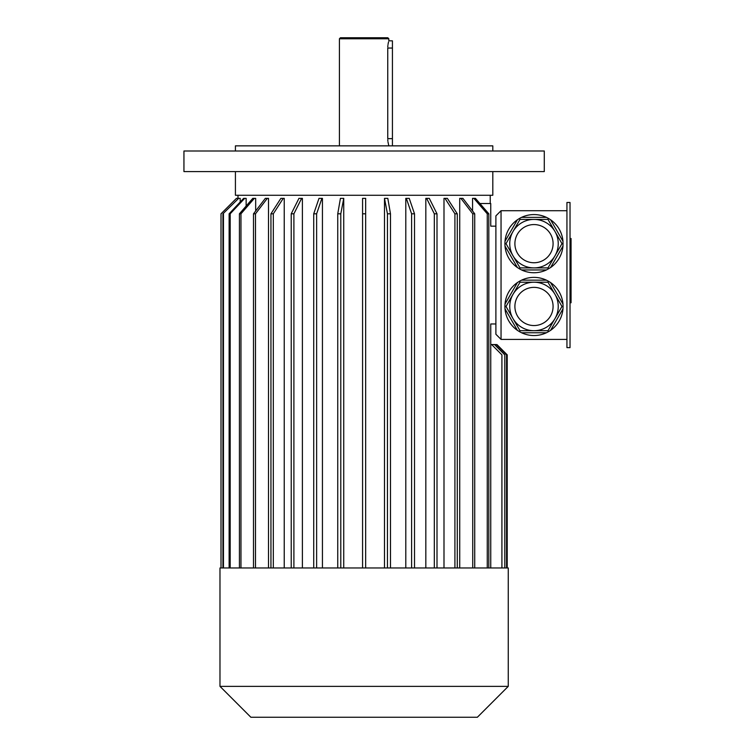 <?xml version="1.0" encoding="UTF-8"?>
<svg xmlns="http://www.w3.org/2000/svg" width="755" height="755" viewBox="0 0 755 755"><rect width="100%" height="100%" fill="white"/><g stroke="black" fill="none" stroke-linecap="round" stroke-linejoin="round"><path stroke-width="1.13" d="M570.025 202.482L570.025 347.64L566.939 347.64L566.939 202.482L570.025 202.482M547.988 282.219L519.997 282.219L512.994 294.337L506.001 306.464L519.997 330.709L547.988 330.709L561.984 306.464L547.988 282.219L548.536 281.275L546.403 280.162L521.573 280.162L519.449 281.275L519.997 282.219M554.991 318.582A24.245 24.245 0 0 1 512.994 318.582M519.997 330.709L519.449 331.653L517.42 330.36L505.01 308.861L504.906 306.464L506.001 306.464M547.988 330.709L548.536 331.653L546.403 332.766L521.573 332.766L519.449 331.653M504.906 306.464L505.01 304.057L517.42 282.559L519.449 281.275M548.536 281.275L550.565 282.559L562.975 304.057L563.079 306.464L561.984 306.464M563.079 306.464L562.975 308.861L550.565 330.36L548.536 331.653M562.975 308.861A29.086 29.086 0 0 1 550.565 330.36M546.403 332.766A29.086 29.086 0 0 1 521.573 332.766M517.42 330.36A29.086 29.086 0 0 1 505.01 308.861M505.01 304.057A29.086 29.086 0 0 1 517.42 282.559M521.573 280.162A29.086 29.086 0 0 1 546.403 280.162M550.565 282.559A29.086 29.086 0 0 1 562.975 304.057M506.001 243.657L519.997 267.902L519.449 268.846L521.573 269.96L546.403 269.96L550.565 267.563L562.975 246.064L562.975 241.26L550.565 219.762L548.536 218.469L547.988 219.412L519.997 219.412L506.001 243.657L504.906 243.657L505.01 246.064L517.42 267.563L519.449 268.846M519.997 267.902L547.988 267.902L554.991 255.785L561.984 243.657L547.988 219.412M504.906 243.657L505.01 241.26L517.42 219.762L519.449 218.469L519.997 219.412M521.573 217.355A29.086 29.086 0 0 1 546.403 217.355A29.086 29.086 0 0 0 519.449 218.469L521.573 217.355L546.403 217.355L548.536 218.469M547.988 267.902L548.536 268.846M561.984 243.657L563.079 243.657M562.975 246.064A29.086 29.086 0 0 1 550.565 267.563M546.403 269.96A29.086 29.086 0 0 1 521.573 269.96M517.42 267.563A29.086 29.086 0 0 1 505.01 246.064M505.01 241.26A29.086 29.086 0 0 1 517.42 219.762M550.565 219.762A29.086 29.086 0 0 1 562.975 241.26M501.046 210.711L495.893 215.864L495.893 334.257L501.046 339.41L501.046 210.711L566.939 210.711M501.046 339.41L566.939 339.41M490.75 567.968L490.75 323.961L495.893 323.961M238.004 198.489L237.995 195.271M240.194 202.019L240.194 198.357L238.665 198.357L222.923 213.807L238.665 198.357M246.139 206.039L246.139 198.357L244.686 198.357L230.171 213.807L229.124 213.807L243.629 198.357L244.686 198.357M255.671 210.966L255.671 198.357L254.341 198.357L240.958 213.807L239.42 213.807L252.793 198.357L254.341 198.357M268.506 567.968L268.506 198.357L267.317 198.357L255.492 213.807L253.501 213.807L265.335 198.357L267.317 198.357M284.239 567.968L284.239 198.357L283.248 198.357L273.319 213.807L270.951 213.807L280.879 198.357L283.248 198.357M302.396 567.968L302.396 198.357L301.623 198.357L293.903 213.807L291.232 213.807L298.952 198.357L301.623 198.357M322.432 567.968L322.432 198.357L321.904 198.357L316.628 213.807L313.721 213.807L319.006 198.357L321.904 198.357M343.742 567.968L343.742 198.357L340.788 213.807L337.749 213.807L340.43 198.357L343.468 198.357M384.493 567.968L384.493 198.357L387.447 213.807L387.447 567.968M405.794 567.968L405.794 198.357L406.322 198.357L411.607 213.807L411.607 567.968M425.829 567.968L425.829 198.357L426.603 198.357L434.323 213.807L434.323 567.968M443.997 567.968L443.997 198.357L444.988 198.357L454.916 213.807L454.916 567.968M459.729 567.968L459.729 198.357L460.909 198.357L472.743 213.807L472.743 567.968M472.555 210.966L472.555 198.357L475.442 198.357L488.815 213.807L488.815 567.968M480.369 204.048L480.369 203.51L490.75 203.51L490.75 226.16L495.893 226.16M492.807 171.593L492.807 195.271L235.418 195.271L235.418 171.593M236.457 198.357L221.007 213.807L221.007 567.968L221.017 213.807L236.457 198.357L238.004 198.357M223.461 567.968L223.461 213.807M222.923 567.968L222.923 213.807M230.171 567.968L230.171 213.807M229.124 567.968L229.124 213.807M240.958 567.968L240.958 213.807M239.42 567.968L239.42 213.807M255.492 567.968L255.492 213.807M253.501 567.968L253.501 213.807M273.319 567.968L273.319 213.807M270.951 567.968L270.951 213.807M293.903 567.968L293.903 213.807M291.232 567.968L291.232 213.807M316.628 567.968L316.628 213.807M313.721 567.968L313.721 213.807M340.788 567.968L340.788 213.807M337.749 567.968L337.749 213.807M365.656 198.357L365.656 213.807L362.57 213.807L362.57 198.357L365.656 198.357M365.656 567.968L365.656 213.807M362.57 567.968L362.57 213.807M384.757 198.357L387.806 198.357L390.486 213.807L387.447 213.807M390.486 567.968L390.486 213.807M406.322 198.357L409.229 198.357L414.514 213.807L411.607 213.807M414.514 567.968L414.514 213.807M426.603 198.357L429.284 198.357L437.003 213.807L434.323 213.807M437.003 567.968L437.003 213.807M444.988 198.357L447.356 198.357L457.285 213.807L454.916 213.807M457.285 567.968L457.285 213.807M460.909 198.357L462.9 198.357L474.725 213.807L472.743 213.807M474.725 567.968L474.725 213.807M487.268 567.968L487.268 213.807L488.815 213.807M487.268 213.807L473.895 198.357M504.793 567.968L504.793 354.85L494.497 344.554L491.618 344.554L501.915 354.85L501.915 567.968M506.548 567.968L506.548 354.85L496.252 344.554L494.497 344.554M496.932 344.554L507.218 354.85L507.218 567.968L507.218 354.85L496.252 344.554M491.618 344.554L490.75 344.554M508.257 686.361L219.979 686.361L219.979 567.968L508.257 567.968L508.257 686.361L477.368 717.25L250.868 717.25L219.979 686.361M533.993 267.902A24.245 24.245 0 0 1 512.994 255.785M533.993 219.412A24.245 24.245 0 0 1 554.991 255.785A24.245 24.245 0 0 1 512.994 255.785A24.245 24.245 0 0 1 533.993 219.412A24.245 24.245 0 0 1 554.991 255.785A24.245 24.245 0 0 1 512.994 255.785A24.245 24.245 0 0 1 533.993 219.412M533.993 282.219A24.245 24.245 0 0 1 554.991 318.582A24.245 24.245 0 0 1 512.994 318.582A24.245 24.245 0 0 1 533.993 282.219A24.245 24.245 0 0 1 554.991 318.582A24.245 24.245 0 0 1 512.994 318.582A24.245 24.245 0 0 1 533.993 282.219M364.118 151L183.946 151L183.946 171.593L544.289 171.593L544.289 151L364.118 151M492.807 151L492.807 145.857L235.418 145.857L235.418 151M388.825 38.779L339.41 38.779L340.439 37.75L387.796 37.75L388.825 38.779L388.825 40.836L392.43 40.836L392.43 145.857M387.777 46.952L387.891 45.432M388.023 44.479L388.372 42.601M388.4 42.478L388.532 41.931M392.43 48.046L387.749 48.046C388.919 38.75 388.919 38.75 387.749 48.046L387.749 138.646C388.919 147.942 388.919 147.942 387.749 138.646L392.43 138.646M388.825 145.857L387.985 141.959M387.872 141.062L387.777 139.732M570.025 238.495L571.054 238.495L571.054 302.764L570.025 302.764M533.993 224.565A19.092 19.092 0 0 1 550.527 253.208A19.092 19.092 0 0 1 517.458 253.208A19.092 19.092 0 0 1 533.993 224.565M533.993 287.362A19.092 19.092 0 0 1 550.527 316.005A19.092 19.092 0 0 1 517.458 316.005A19.092 19.092 0 0 1 533.993 287.362M571.054 277.916L570.025 277.916M571.054 263.353L570.025 263.353M571.054 299.754L570.025 299.754M571.054 241.515L570.025 241.515M490.231 203.51L490.231 195.271M339.41 38.779L339.41 145.857"/></g></svg>
